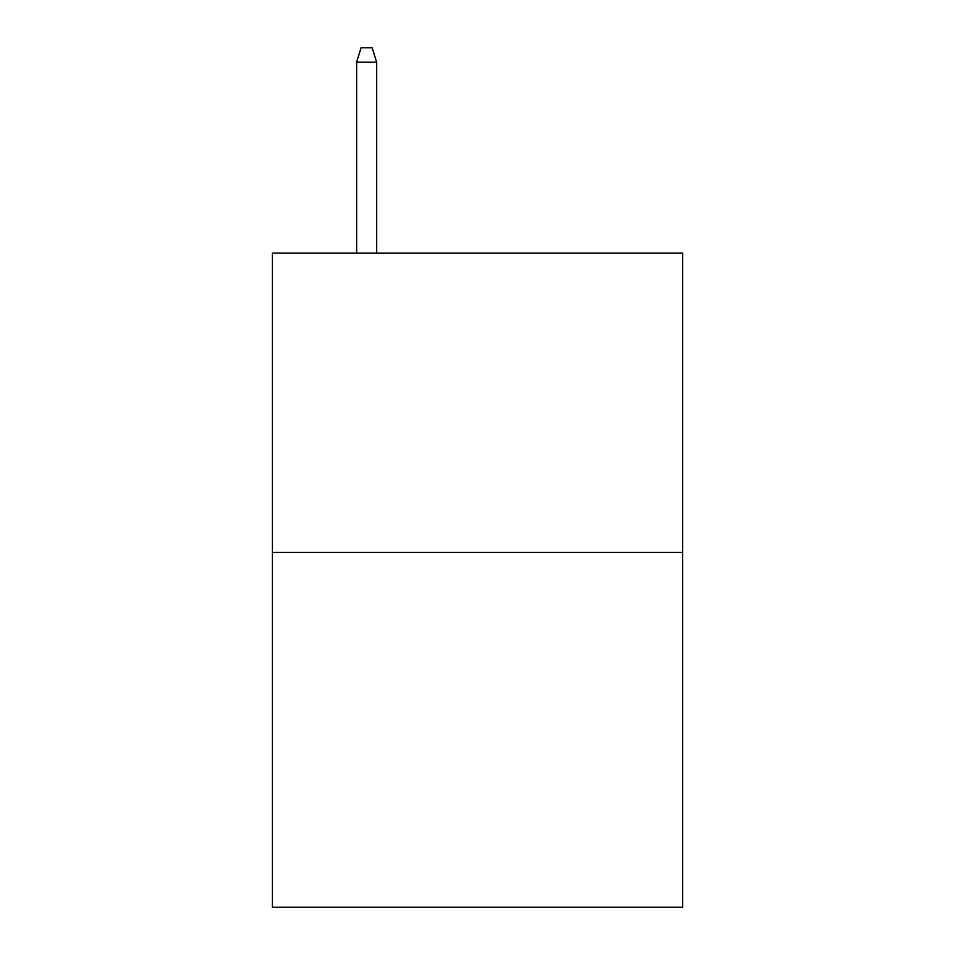 <?xml version="1.0" encoding="UTF-8"?>
<svg xmlns="http://www.w3.org/2000/svg" width="955" height="955" viewBox="0 0 955 955"><rect width="100%" height="100%" fill="white"/><g stroke="black" fill="none" stroke-linecap="round" stroke-linejoin="round"><path stroke-width="1.43" d="M682.622 552.456L682.622 253.087L272.378 253.087L272.378 907.25L682.622 907.25L682.622 552.456L272.378 552.456M376.604 253.087L376.604 62.159L356.645 62.159L356.645 253.087M356.645 62.159L361.086 47.75L372.163 47.75L376.604 62.159"/></g></svg>
